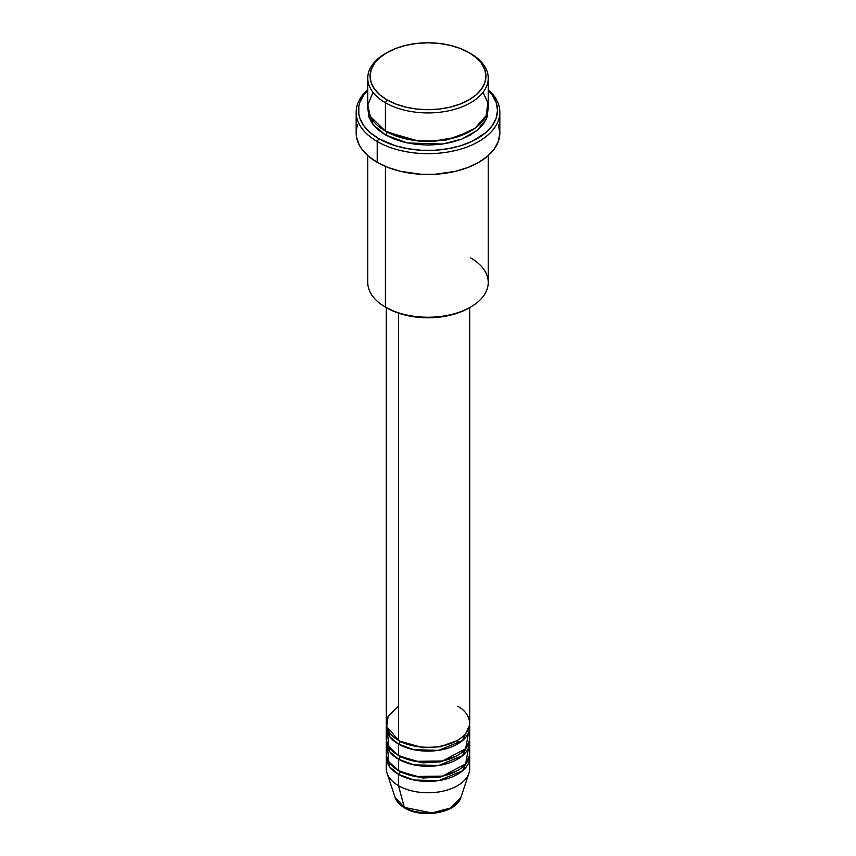 <?xml version="1.0" encoding="UTF-8"?>
<svg xmlns="http://www.w3.org/2000/svg" width="856" height="856" viewBox="0 0 856 856"><rect width="100%" height="100%" fill="white"/><g stroke="black" fill="none" stroke-linecap="round" stroke-linejoin="round"><path stroke-width="1.28" d="M460.87 797.428L450.695 807.968L431.938 812.954L404.332 807.433A2.322 1.338 120 0 0 404.76 808.032A2.322 1.338 -60 0 1 404.332 807.433A33.48 19.324 0 0 0 437.812 812.237A33.48 19.324 0 0 0 460.87 797.428C456.537 813.104 422.115 818.828 404.749 808.032C399.848 805.207 396.638 801.665 395.13 797.428A33.48 19.324 0 0 0 404.332 807.433L398.511 785.701L404.332 807.433L395.13 797.428L387.051 773.246A41.709 24.075 180 0 0 398.511 785.701A41.709 24.075 0 0 0 443.964 790.923A41.709 24.075 0 0 0 469.709 768.677L469.709 757.325A41.709 24.075 180 0 1 443.964 779.57A41.709 24.075 180 0 1 398.511 774.359L389.833 767.04L386.42 755.431A41.709 24.075 180 0 0 386.291 757.325L386.291 768.677A41.709 24.075 0 0 0 398.511 785.701L398.511 774.359L398.511 785.701A41.709 24.075 180 0 0 440.219 791.704A41.709 24.075 180 0 0 468.949 773.246L460.87 797.428M398.511 706.243L388.1 716.258L386.709 726.68L398.511 740.301A41.709 24.075 0 0 0 443.964 745.523A41.709 24.075 0 0 0 469.709 723.277L469.709 307.572M400.148 741.2A2.322 1.338 -60 0 1 400.148 741.243L399.345 740.772L400.148 741.243A2.322 1.338 -60 0 1 398.511 744.089L389.833 736.77L386.42 725.16A41.709 24.075 180 0 0 386.291 727.054L386.291 738.407A41.709 24.075 0 0 0 398.511 755.431A41.709 24.075 0 0 0 443.964 760.652A41.709 24.075 0 0 0 469.709 738.407L469.709 727.054A41.709 24.075 180 0 1 443.964 749.3A41.709 24.075 180 0 1 398.511 744.089L398.511 755.431L398.511 744.089A41.709 24.075 180 0 1 386.291 727.054M387.468 732.736L388.87 746.753L398.511 755.431L415.299 761.348L442.445 760.995L465.621 748.807L468.532 732.736M469.709 742.195A41.709 24.075 180 0 0 469.58 740.301L462.55 755.677L438.679 765.467L413.865 764.847L398.511 759.218A2.322 1.338 120 0 0 400.148 756.383L399.345 755.912L400.148 756.383A2.322 1.338 -60 0 1 398.511 759.218L389.833 751.9L386.42 740.301A41.709 24.075 180 0 0 386.291 742.195L386.291 753.548A41.709 24.075 0 0 0 398.511 770.571A41.709 24.075 0 0 0 443.964 775.793A41.709 24.075 0 0 0 469.709 753.548L469.709 742.195A41.709 24.075 180 0 1 443.964 764.44A41.709 24.075 180 0 1 398.511 759.218L398.511 770.571L398.511 759.218A41.709 24.075 180 0 1 386.291 742.195M387.468 747.866L388.87 761.883L398.511 770.571L415.299 776.478L442.445 776.135L465.621 763.937L468.532 747.866M469.709 757.325A41.709 24.075 180 0 0 469.58 755.431L462.55 770.807L438.679 780.608L413.865 779.987L398.511 774.359A2.322 1.338 120 0 0 400.148 771.513L399.345 771.042L400.148 771.513A2.322 1.338 -60 0 1 398.511 774.359A41.709 24.075 180 0 1 386.291 757.325M373.002 92.33L367.812 104.978L370.166 116.266L385.403 131.107L385.403 102.731L387.04 99.895A57.93 33.448 180 0 1 387.04 52.59A57.93 33.448 180 0 1 468.96 52.59L460.186 48.439L450.17 45.347L439.299 43.442L428 42.8L416.701 43.442L405.83 45.347L395.814 48.439L387.04 52.59L379.839 57.662L374.479 63.44L371.183 69.721L370.07 76.248L371.183 82.764L374.479 89.045L379.839 94.823L387.04 99.895L395.814 104.047L405.83 107.139L416.701 109.044L428 109.686L439.299 109.044L450.17 107.139L460.186 104.047L468.96 99.895L476.161 94.823L481.521 89.045L484.817 82.764L485.93 76.248L484.817 69.721L481.521 63.44L476.161 57.662L468.96 52.59A57.93 33.448 180 0 1 468.96 99.895A57.93 33.448 180 0 1 387.04 99.895L385.403 102.731A60.241 34.786 0 0 0 470.597 102.731A60.241 34.786 0 0 0 470.597 53.543L470.597 53.543A60.241 34.786 180 0 1 488.241 78.131A60.241 34.786 180 0 1 451.059 110.274A60.241 34.786 180 0 1 385.403 102.731L385.403 131.107A60.241 34.786 0 0 0 451.059 138.651A60.241 34.786 0 0 0 488.241 106.519L488.241 78.131M470.597 257.87A60.241 34.786 180 0 1 470.597 307.058A60.241 34.786 180 0 1 385.403 307.058L387.04 308A57.93 33.448 0 0 0 468.96 308L460.186 312.162L450.17 315.254L439.299 317.159L428 317.801L416.701 317.159L405.83 315.254L395.814 312.162L385.403 307.058A60.241 34.786 0 0 0 451.059 314.591A60.241 34.786 0 0 0 488.241 282.459L488.241 155.589M377.207 141.518A71.829 41.473 0 0 0 473.197 144.418A71.829 41.473 0 0 0 488.241 89.602A71.829 41.473 180 0 1 499.829 112.189A71.829 41.473 180 0 1 455.488 150.506A71.829 41.473 180 0 1 377.207 141.518L377.207 162.33A71.829 41.473 0 0 0 455.488 171.318A71.829 41.473 0 0 0 499.829 133.001L498.449 141.09L494.361 148.869L487.727 156.038L478.793 162.33L467.911 167.487L455.488 171.318L435.041 174.271L420.959 174.271L400.512 171.318L388.089 167.487L377.207 162.33L377.207 141.518A71.829 41.473 180 0 1 356.171 112.189A71.829 41.473 180 0 1 367.759 89.602A71.829 41.473 0 0 0 377.207 141.518L378.844 138.672L377.207 141.518M488.241 90.276A69.507 40.136 180 0 1 470.286 142.149A69.507 40.136 180 0 1 378.844 138.672L395.237 145.691L407.82 148.698L421.184 150.239L434.816 150.239L448.18 148.698L460.763 145.691L472.095 141.326L485.801 132.594L492.221 125.661L496.18 118.128L497.507 110.296L496.18 102.463L492.221 94.941L488.241 90.276M387.04 132.059L386.238 131.578L387.04 132.059A2.322 1.338 -60 0 1 385.403 134.895L373.098 124.623L367.845 108.402L368.915 117.079L372.339 123.606L377.913 129.62L385.403 134.895A2.322 1.338 120 0 0 387.04 132.059L420.264 141.55L445.644 140.266L469.762 131.578L445.644 140.266L420.264 141.55L387.04 132.059M400.148 741.243L422.885 747.716L440.241 746.785L456.655 740.772L440.241 746.785L422.885 747.716L400.148 741.243A2.322 1.338 120 0 1 398.511 744.089L413.865 749.717L438.679 750.338L462.55 740.536L469.58 725.16A41.709 24.075 180 0 1 469.709 727.054M398.511 313.135L398.511 740.301L398.511 313.135M385.403 166.396L385.403 307.058L385.403 166.396M416.048 811.83L428 813.2L439.952 811.83M387.04 52.59L385.403 53.543A60.241 34.786 0 0 0 385.403 102.731A60.241 34.786 180 0 1 367.759 78.131A60.241 34.786 180 0 1 386.238 53.072M367.759 78.131L367.759 106.519A60.241 34.786 0 0 0 385.403 131.107L412.357 140.106L432.943 141.176L455.617 137.431L475.026 128.25L486.144 115.624L487.909 102.859L482.998 92.33M367.759 90.276L363.779 94.941L359.82 102.463L358.825 106.369L358.825 114.233L359.82 118.128L363.779 125.661L370.199 132.594L378.844 138.672A69.507 40.136 180 0 1 367.759 90.276M488.155 108.402L487.085 117.079L483.661 123.606L478.087 129.62L470.597 134.895L461.47 139.218L451.059 142.428L439.749 144.407L428 145.081L416.251 144.407L404.942 142.428L394.53 139.218L385.403 134.895L407.285 142.963L442.638 144.033L461.716 139.121L477.167 130.401L486.122 119.444L488.155 108.402M356.171 112.189L356.171 133.001A71.829 41.473 0 0 0 377.207 162.33L368.273 156.038L361.639 148.869L359.263 145.039L356.513 137.067L356.513 128.935L357.551 124.912M498.449 124.912L499.829 133.001L499.829 112.189M367.759 155.589L367.759 282.459A60.241 34.786 0 0 0 385.403 307.058L385.403 307.058M386.291 307.572L386.291 723.277A41.709 24.075 0 0 0 398.511 740.301C405.947 745.961 435.265 752.67 457.489 740.301C478.921 727.461 467.301 710.544 457.489 706.243M400.148 771.513L422.885 777.986L440.241 777.055L456.655 771.042L440.241 777.055L422.885 777.986L400.148 771.513M400.148 756.383L422.885 762.846L440.241 761.915L456.655 755.912L440.241 761.915L422.885 762.846L400.148 756.383M390.475 733.785L389.362 736.128M470.597 307.058L468.96 308M459.747 742.666L456.804 740.686"/></g></svg>
